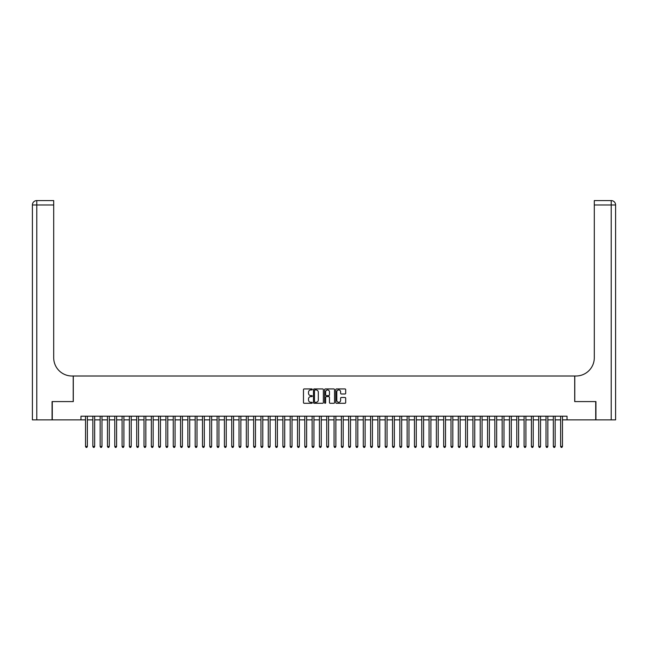 <?xml version="1.0" encoding="UTF-8"?>
<svg xmlns="http://www.w3.org/2000/svg" width="648" height="648" viewBox="0 0 648 648"><rect width="100%" height="100%" fill="white"/><g stroke="black" fill="none" stroke-linecap="round" stroke-linejoin="round"><path stroke-width="0.97" d="M312.304 389.432A0.502 0.502 0 0 0 311.801 388.93L304.179 388.93A0.721 0.721 0 0 0 303.466 389.651L303.466 402.562A0.721 0.721 0 0 0 304.179 403.283L311.801 403.283A0.502 0.502 0 0 0 312.304 402.781A0.502 0.502 0 0 0 311.801 402.278L310.813 402.278A2.292 2.292 0 0 1 308.521 399.978L308.521 398.901A2.292 2.292 0 0 1 310.813 396.608L311.801 396.608A0.502 0.502 0 0 0 312.304 396.106A0.502 0.502 0 0 0 311.801 395.604L310.813 395.604A2.292 2.292 0 0 1 308.521 393.304L308.521 392.234A2.292 2.292 0 0 1 310.813 389.934L311.801 389.934A0.502 0.502 0 0 0 312.304 389.432M344.971 393.992A0.721 0.721 0 0 0 345.684 393.271L345.684 389.651A0.721 0.721 0 0 0 344.971 388.93L336.498 388.93A0.721 0.721 0 0 0 335.786 389.651L335.786 402.562A0.721 0.721 0 0 0 336.498 403.283L344.971 403.283A0.721 0.721 0 0 0 345.684 402.562L345.684 398.188A0.721 0.721 0 0 0 344.971 397.467L341.342 397.467A0.721 0.721 0 0 0 340.629 398.188L340.629 400.359A1.92 1.92 0 0 1 338.71 402.278A1.92 1.92 0 0 1 336.79 400.359L336.79 391.854A1.92 1.92 0 0 1 338.71 389.934A1.92 1.92 0 0 1 340.629 391.854L340.629 393.271A0.721 0.721 0 0 0 341.342 393.992L344.971 393.992M80.968 419.864L52.277 419.864L52.277 401.59L73.297 401.59L73.297 376.002L574.703 376.002L574.703 401.59L595.723 401.59L595.723 419.864L567.032 419.864L567.032 416.202L80.968 416.202L80.968 419.864L85.536 419.864M323.368 389.651A0.721 0.721 0 0 0 322.655 388.93L314.191 388.93A0.721 0.721 0 0 0 313.47 389.651L313.47 402.562A0.721 0.721 0 0 0 314.191 403.283L322.655 403.283A0.721 0.721 0 0 0 323.368 402.562L323.368 389.651M325.345 388.93L333.809 388.93A0.721 0.721 0 0 1 334.53 389.651L334.53 402.562A0.721 0.721 0 0 1 333.809 403.283L330.188 403.283A0.721 0.721 0 0 1 329.468 402.562L329.468 397.321A0.721 0.721 0 0 0 328.755 396.608L326.349 396.608A0.721 0.721 0 0 0 325.636 397.321L325.636 402.781A0.502 0.502 0 0 1 325.134 403.283A0.502 0.502 0 0 1 324.632 402.781L324.632 389.651A0.721 0.721 0 0 1 325.345 388.93M87.367 419.864L92.85 419.864M94.673 419.864L100.157 419.864M101.987 419.864L107.463 419.864M109.293 419.864L114.777 419.864M116.599 419.864L122.083 419.864M123.914 419.864L129.389 419.864M131.22 419.864L136.704 419.864M138.526 419.864L144.01 419.864M145.841 419.864L151.324 419.864M153.147 419.864L158.63 419.864M160.453 419.864L165.937 419.864M167.767 419.864L173.251 419.864M175.073 419.864L180.557 419.864M182.388 419.864L187.863 419.864M189.694 419.864L195.178 419.864M197 419.864L202.484 419.864M204.314 419.864L209.79 419.864M211.621 419.864L217.104 419.864M218.927 419.864L224.411 419.864M226.241 419.864L231.725 419.864M233.547 419.864L239.031 419.864M240.862 419.864L246.337 419.864M248.168 419.864L253.651 419.864M255.474 419.864L260.958 419.864M262.788 419.864L268.264 419.864M270.094 419.864L275.578 419.864M277.401 419.864L282.884 419.864M284.715 419.864L290.199 419.864M292.021 419.864L297.505 419.864M299.336 419.864L304.811 419.864M306.642 419.864L312.125 419.864M313.948 419.864L319.432 419.864M321.262 419.864L326.738 419.864M328.568 419.864L334.052 419.864M335.875 419.864L341.358 419.864M343.189 419.864L348.665 419.864M350.495 419.864L355.979 419.864M357.801 419.864L363.285 419.864M365.116 419.864L370.599 419.864M372.422 419.864L377.906 419.864M379.736 419.864L385.212 419.864M387.042 419.864L392.526 419.864M394.349 419.864L399.832 419.864M401.663 419.864L407.138 419.864M408.969 419.864L414.453 419.864M416.275 419.864L421.759 419.864M423.59 419.864L429.073 419.864M430.896 419.864L436.379 419.864M438.21 419.864L443.686 419.864M445.516 419.864L451 419.864M452.822 419.864L458.306 419.864M460.137 419.864L465.612 419.864M467.443 419.864L472.927 419.864M474.749 419.864L480.233 419.864M482.063 419.864L487.547 419.864M489.37 419.864L494.853 419.864M496.676 419.864L502.16 419.864M503.99 419.864L509.474 419.864M511.296 419.864L516.78 419.864M518.611 419.864L524.086 419.864M525.917 419.864L531.4 419.864M533.223 419.864L538.707 419.864M540.537 419.864L546.013 419.864M547.844 419.864L553.327 419.864M555.15 419.864L560.633 419.864M562.464 419.864L567.032 419.864M314.977 389.934A0.502 0.502 0 0 0 314.474 390.436L314.474 401.776A0.502 0.502 0 0 0 314.977 402.278L316.022 402.278A2.292 2.292 0 0 0 318.314 399.978L318.314 392.234A2.292 2.292 0 0 0 316.022 389.934L314.977 389.934M329.468 391.886A1.92 1.92 0 0 0 327.548 389.975A1.92 1.92 0 0 0 325.636 391.886L325.636 394.883A0.721 0.721 0 0 0 326.349 395.604L328.755 395.604A0.721 0.721 0 0 0 329.468 394.883L329.468 391.886M87.367 416.202L87.367 446.464L85.536 446.464L85.536 416.202M87.367 446.464L86.816 447.412L86.087 447.412L85.536 446.464M52.059 401.59L73.224 401.59L73.224 376.002L71.977 376.002A18.274 18.274 0 0 1 53.703 357.728L53.703 204.971L36.782 204.971L36.782 419.864L52.059 419.864L52.059 401.59M36.782 419.864L32.4 419.864L32.4 204.971A4.382 4.382 0 0 1 36.782 200.588L53.703 200.588L53.703 204.971M53.703 200.588L36.782 200.588A4.382 4.382 0 0 0 32.4 204.971L36.782 204.971L36.782 200.588M71.977 376.002A18.274 18.274 0 0 1 53.703 357.728M611.218 419.864L611.218 200.588A4.382 4.382 0 0 1 615.6 204.971L615.6 419.864L595.941 419.864L595.941 401.59L574.776 401.59L574.776 376.002L576.023 376.002A18.274 18.274 0 0 0 594.297 357.728L594.297 200.588L611.218 200.588L594.297 200.588M576.023 376.002A18.274 18.274 0 0 0 594.297 357.728M94.673 416.202L94.673 446.464L92.85 446.464L92.85 416.202M94.673 446.464L94.13 447.412L93.393 447.412L92.85 446.464M101.987 416.202L101.987 446.464L100.157 446.464L100.157 416.202M101.987 446.464L101.436 447.412L100.707 447.412L100.157 446.464M109.293 416.202L109.293 446.464L107.463 446.464L107.463 416.202M109.293 446.464L108.743 447.412L108.014 447.412L107.463 446.464M116.599 416.202L116.599 446.464L114.777 446.464L114.777 416.202M116.599 446.464L116.057 447.412L115.32 447.412L114.777 446.464M123.914 416.202L123.914 446.464L122.083 446.464L122.083 416.202M123.914 446.464L123.363 447.412L122.634 447.412L122.083 446.464M131.22 416.202L131.22 446.464L129.389 446.464L129.389 416.202M131.22 446.464L130.669 447.412L129.94 447.412L129.389 446.464M138.526 416.202L138.526 446.464L136.704 446.464L136.704 416.202M138.526 446.464L137.983 447.412L137.246 447.412L136.704 446.464M145.841 416.202L145.841 446.464L144.01 446.464L144.01 416.202M145.841 446.464L145.29 447.412L144.561 447.412L144.01 446.464M153.147 416.202L153.147 446.464L151.324 446.464L151.324 416.202M153.147 446.464L152.596 447.412L151.867 447.412L151.324 446.464M160.453 416.202L160.453 446.464L158.63 446.464L158.63 416.202M160.453 446.464L159.91 447.412L159.181 447.412L158.63 446.464M167.767 416.202L167.767 446.464L165.937 446.464L165.937 416.202M167.767 446.464L167.216 447.412L166.487 447.412L165.937 446.464M175.073 416.202L175.073 446.464L173.251 446.464L173.251 416.202M175.073 446.464L174.531 447.412L173.794 447.412L173.251 446.464M182.388 416.202L182.388 446.464L180.557 446.464L180.557 416.202M182.388 446.464L181.837 447.412L181.108 447.412L180.557 446.464M189.694 416.202L189.694 446.464L187.863 446.464L187.863 416.202M189.694 446.464L189.143 447.412L188.414 447.412L187.863 446.464M197 416.202L197 446.464L195.178 446.464L195.178 416.202M197 446.464L196.457 447.412L195.72 447.412L195.178 446.464M204.314 416.202L204.314 446.464L202.484 446.464L202.484 416.202M204.314 446.464L203.764 447.412L203.035 447.412L202.484 446.464M211.621 416.202L211.621 446.464L209.79 446.464L209.79 416.202M211.621 446.464L211.07 447.412L210.341 447.412L209.79 446.464M218.927 416.202L218.927 446.464L217.104 446.464L217.104 416.202M218.927 446.464L218.384 447.412L217.655 447.412L217.104 446.464M226.241 416.202L226.241 446.464L224.411 446.464L224.411 416.202M226.241 446.464L225.69 447.412L224.961 447.412L224.411 446.464M233.547 416.202L233.547 446.464L231.725 446.464L231.725 416.202M233.547 446.464L233.005 447.412L232.268 447.412L231.725 446.464M240.862 416.202L240.862 446.464L239.031 446.464L239.031 416.202M240.862 446.464L240.311 447.412L239.582 447.412L239.031 446.464M248.168 416.202L248.168 446.464L246.337 446.464L246.337 416.202M248.168 446.464L247.617 447.412L246.888 447.412L246.337 446.464M255.474 416.202L255.474 446.464L253.651 446.464L253.651 416.202M255.474 446.464L254.931 447.412L254.194 447.412L253.651 446.464M262.788 416.202L262.788 446.464L260.958 446.464L260.958 416.202M262.788 446.464L262.238 447.412L261.509 447.412L260.958 446.464M270.094 416.202L270.094 446.464L268.264 446.464L268.264 416.202M270.094 446.464L269.544 447.412L268.815 447.412L268.264 446.464M277.401 416.202L277.401 446.464L275.578 446.464L275.578 416.202M277.401 446.464L276.858 447.412L276.121 447.412L275.578 446.464M284.715 416.202L284.715 446.464L282.884 446.464L282.884 416.202M284.715 446.464L284.164 447.412L283.435 447.412L282.884 446.464M292.021 416.202L292.021 446.464L290.199 446.464L290.199 416.202M292.021 446.464L291.47 447.412L290.741 447.412L290.199 446.464M299.336 416.202L299.336 446.464L297.505 446.464L297.505 416.202M299.336 446.464L298.785 447.412L298.056 447.412L297.505 446.464M306.642 416.202L306.642 446.464L304.811 446.464L304.811 416.202M306.642 446.464L306.091 447.412L305.362 447.412L304.811 446.464M313.948 416.202L313.948 446.464L312.125 446.464L312.125 416.202M313.948 446.464L313.405 447.412L312.668 447.412L312.125 446.464M321.262 416.202L321.262 446.464L319.432 446.464L319.432 416.202M321.262 446.464L320.711 447.412L319.982 447.412L319.432 446.464M328.568 416.202L328.568 446.464L326.738 446.464L326.738 416.202M328.568 446.464L328.018 447.412L327.289 447.412L326.738 446.464M335.875 416.202L335.875 446.464L334.052 446.464L334.052 416.202M335.875 446.464L335.332 447.412L334.595 447.412L334.052 446.464M343.189 416.202L343.189 446.464L341.358 446.464L341.358 416.202M343.189 446.464L342.638 447.412L341.909 447.412L341.358 446.464M350.495 416.202L350.495 446.464L348.665 446.464L348.665 416.202M350.495 446.464L349.944 447.412L349.215 447.412L348.665 446.464M357.801 416.202L357.801 446.464L355.979 446.464L355.979 416.202M357.801 446.464L357.259 447.412L356.53 447.412L355.979 446.464M365.116 416.202L365.116 446.464L363.285 446.464L363.285 416.202M365.116 446.464L364.565 447.412L363.836 447.412L363.285 446.464M372.422 416.202L372.422 446.464L370.599 446.464L370.599 416.202M372.422 446.464L371.879 447.412L371.142 447.412L370.599 446.464M379.736 416.202L379.736 446.464L377.906 446.464L377.906 416.202M379.736 446.464L379.185 447.412L378.456 447.412L377.906 446.464M387.042 416.202L387.042 446.464L385.212 446.464L385.212 416.202M387.042 446.464L386.492 447.412L385.763 447.412L385.212 446.464M394.349 416.202L394.349 446.464L392.526 446.464L392.526 416.202M394.349 446.464L393.806 447.412L393.069 447.412L392.526 446.464M401.663 416.202L401.663 446.464L399.832 446.464L399.832 416.202M401.663 446.464L401.112 447.412L400.383 447.412L399.832 446.464M408.969 416.202L408.969 446.464L407.138 446.464L407.138 416.202M408.969 446.464L408.418 447.412L407.689 447.412L407.138 446.464M416.275 416.202L416.275 446.464L414.453 446.464L414.453 416.202M416.275 446.464L415.733 447.412L414.995 447.412L414.453 446.464M423.59 416.202L423.59 446.464L421.759 446.464L421.759 416.202M423.59 446.464L423.039 447.412L422.31 447.412L421.759 446.464M430.896 416.202L430.896 446.464L429.073 446.464L429.073 416.202M430.896 446.464L430.345 447.412L429.616 447.412L429.073 446.464M438.21 416.202L438.21 446.464L436.379 446.464L436.379 416.202M438.21 446.464L437.659 447.412L436.93 447.412L436.379 446.464M445.516 416.202L445.516 446.464L443.686 446.464L443.686 416.202M445.516 446.464L444.965 447.412L444.236 447.412L443.686 446.464M452.822 416.202L452.822 446.464L451 446.464L451 416.202M452.822 446.464L452.28 447.412L451.543 447.412L451 446.464M460.137 416.202L460.137 446.464L458.306 446.464L458.306 416.202M460.137 446.464L459.586 447.412L458.857 447.412L458.306 446.464M467.443 416.202L467.443 446.464L465.612 446.464L465.612 416.202M467.443 446.464L466.892 447.412L466.163 447.412L465.612 446.464M474.749 416.202L474.749 446.464L472.927 446.464L472.927 416.202M474.749 446.464L474.206 447.412L473.469 447.412L472.927 446.464M482.063 416.202L482.063 446.464L480.233 446.464L480.233 416.202M482.063 446.464L481.513 447.412L480.784 447.412L480.233 446.464M489.37 416.202L489.37 446.464L487.547 446.464L487.547 416.202M489.37 446.464L488.819 447.412L488.09 447.412L487.547 446.464M496.676 416.202L496.676 446.464L494.853 446.464L494.853 416.202M496.676 446.464L496.133 447.412L495.404 447.412L494.853 446.464M503.99 416.202L503.99 446.464L502.16 446.464L502.16 416.202M503.99 446.464L503.439 447.412L502.71 447.412L502.16 446.464M511.296 416.202L511.296 446.464L509.474 446.464L509.474 416.202M511.296 446.464L510.754 447.412L510.017 447.412L509.474 446.464M518.611 416.202L518.611 446.464L516.78 446.464L516.78 416.202M518.611 446.464L518.06 447.412L517.331 447.412L516.78 446.464M525.917 416.202L525.917 446.464L524.086 446.464L524.086 416.202M525.917 446.464L525.366 447.412L524.637 447.412L524.086 446.464M533.223 416.202L533.223 446.464L531.4 446.464L531.4 416.202M533.223 446.464L532.68 447.412L531.943 447.412L531.4 446.464M540.537 416.202L540.537 446.464L538.707 446.464L538.707 416.202M540.537 446.464L539.986 447.412L539.258 447.412L538.707 446.464M547.844 416.202L547.844 446.464L546.013 446.464L546.013 416.202M547.844 446.464L547.293 447.412L546.564 447.412L546.013 446.464M555.15 416.202L555.15 446.464L553.327 446.464L553.327 416.202M555.15 446.464L554.607 447.412L553.87 447.412L553.327 446.464M562.464 416.202L562.464 446.464L560.633 446.464L560.633 416.202M562.464 446.464L561.913 447.412L561.184 447.412L560.633 446.464M615.6 204.971L594.297 204.971"/></g></svg>

